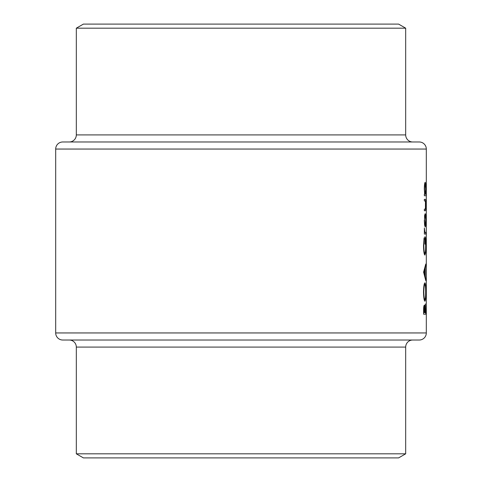 <?xml version="1.0" encoding="UTF-8"?>
<svg xmlns="http://www.w3.org/2000/svg" width="482" height="482" viewBox="0 0 482 482"><rect width="100%" height="100%" fill="white"/><g stroke="black" fill="none" stroke-linecap="round" stroke-linejoin="round"><path stroke-width="0.72" d="M426.311 195.409L426.299 193.951M426.311 286.808L426.305 286.049M426.311 278.65L426.305 277.891M426.311 270.492L426.305 269.733M426.311 262.335L426.305 261.575M426.311 250.134L426.311 248.947M412.755 141.979A7.073 7.073 0 0 1 405.681 134.906L405.681 28.185L76.319 28.185L76.319 134.906L405.681 134.906M69.245 141.979A7.073 7.073 0 0 0 76.319 134.906M426.311 149.052L55.689 149.052A7.073 7.073 0 0 1 62.762 141.979L419.238 141.979A7.073 7.073 0 0 1 426.311 149.052L426.311 310.438M76.319 28.185L83.392 24.1L398.608 24.1L405.681 28.185M69.245 340.021A7.073 7.073 0 0 1 76.319 347.094L76.319 453.815L405.681 453.815L405.681 347.094L76.319 347.094M412.755 340.021A7.073 7.073 0 0 0 405.681 347.094M419.238 340.021L62.762 340.021A7.073 7.073 0 0 1 55.689 332.948L426.311 332.948A7.073 7.073 0 0 1 419.238 340.021M405.681 453.815L398.608 457.9L83.392 457.9L76.319 453.815M424.347 210.755L425.136 210.755C425.57 211.02 425.781 209.11 425.787 205.031C425.787 201 425.57 199.102 425.148 199.331L424.347 199.331L424.347 200.898L425.443 201.157L425.431 208.935L424.347 209.182L424.347 210.755L425.136 210.755M424.347 234.041L425.769 234.041L425.769 232.475L424.901 232.191L424.377 227.992L424.347 234.041L425.769 234.041M423.594 272.107L425.769 280.614L425.251 276.252L425.251 268.329L425.769 264.046L423.594 272.107M423.594 314.204L425.769 314.204L425.323 303.901L424.805 307.269L424.287 305.245C423.805 305.684 423.576 307.534 423.594 310.794L423.594 314.204L425.769 314.204M423.515 292.146C423.666 297.731 424.13 300.756 424.901 301.214C425.516 300.708 425.811 297.635 425.799 292.008C425.811 286.398 425.51 283.35 424.889 282.856C424.106 283.338 423.648 286.435 423.515 292.146M424.082 237.849L423.515 245.693C423.642 251.429 424.1 254.556 424.889 255.086L425.528 252.948L425.799 245.38C425.823 239.855 425.528 236.969 424.919 236.728L424.919 244.115L425.13 238.295L425.66 245.242C425.672 250.098 425.413 252.857 424.883 253.52C424.268 252.984 423.913 250.393 423.817 245.748L424.082 237.849M424.347 195.752L426.07 195.752L426.07 194.18L425.576 194.18L425.787 188.974C425.781 184.913 425.576 182.69 425.166 182.317C424.672 182.72 424.389 184.955 424.311 189.022L424.672 194.18L424.347 194.18L424.347 195.752L426.07 195.752M424.311 220.262L424.612 225.124L425.172 226.877C425.582 226.516 425.787 224.311 425.787 220.262C425.787 216.231 425.582 214.032 425.172 213.665L424.612 215.412L424.534 220.268C424.594 217.183 424.805 215.508 425.172 215.231L425.787 220.262M55.689 149.052L55.689 332.948M426.311 310.486L426.311 332.948M426.305 206.049L426.287 210.23M426.305 164.157L426.311 163.603M426.311 215.767L426.299 214.749M426.305 310.034L426.311 309.432M423.895 312.637L424.293 306.817L424.72 312.637L423.594 312.637M423.594 310.51L423.895 310.51M423.762 306.817L424.293 306.817M424.943 312.637L425.323 305.474L425.624 312.637L424.72 312.637M424.648 308.329L424.973 308.329M424.925 305.474L425.323 305.474M426.305 252.954L426.311 252.207M423.817 292.074C423.913 287.441 424.274 284.892 424.889 284.422C425.407 284.856 425.66 287.405 425.66 292.074C425.66 296.647 425.407 299.171 424.901 299.647C424.287 299.226 423.925 296.701 423.817 292.074L423.515 292.074M424.166 284.422L424.889 284.422M424.172 299.647L424.901 299.647M425.449 265.751L425.769 265.751M424.823 268.329L425.251 268.329M424.829 276.252L425.251 276.252M425.455 278.903L425.769 278.903M424.148 272.234L425.052 269.155L425.052 275.397L424.148 272.234L423.594 272.234M424.582 269.155L425.052 269.155M424.594 275.397L425.052 275.397M423.895 239.193L424.281 239.193M423.515 245.748L423.817 245.748M424.172 253.52L424.883 253.52M425.202 252.948L425.528 252.948M424.552 232.191L424.901 232.191M424.612 232.475L425.389 232.475L424.612 232.475M424.311 189.04L424.534 189.04C424.588 185.932 424.799 184.214 425.166 183.883L425.66 189.016L425.172 194.18L425.576 194.18M424.642 183.883L425.166 183.883M424.672 194.18L425.172 194.18C424.799 193.909 424.588 192.198 424.534 189.04M424.347 199.331L425.148 199.331M424.636 215.231L425.172 215.231M425.66 220.268L425.172 225.305C424.805 225.034 424.594 223.353 424.534 220.268M424.642 225.305L425.172 225.305M426.305 198.572L426.311 196.632"/></g></svg>
